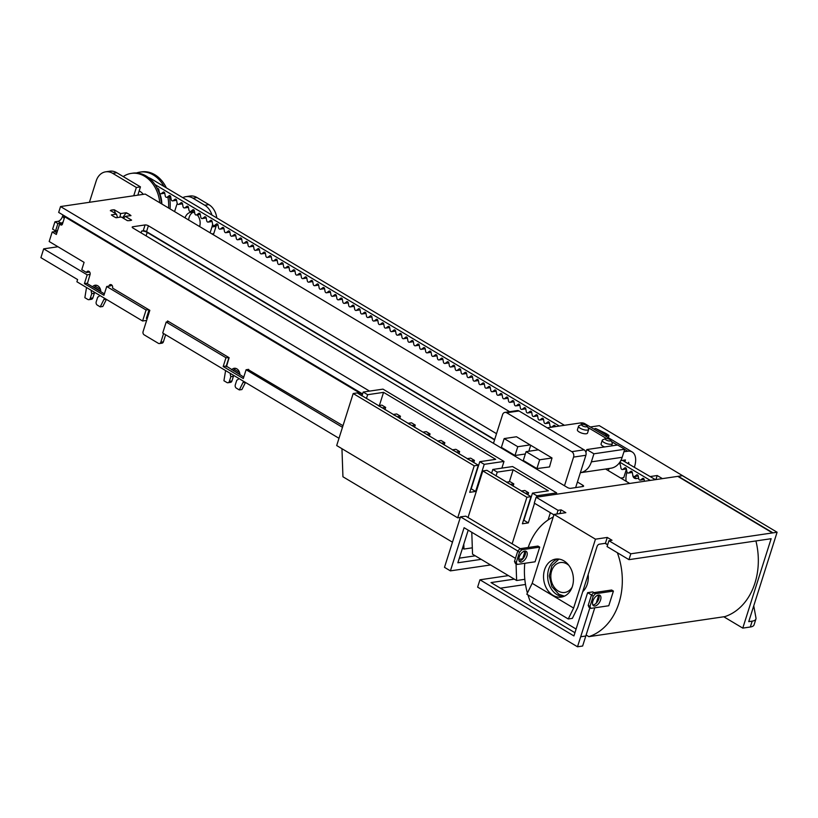 <?xml version="1.0" encoding="UTF-8"?>
<svg xmlns="http://www.w3.org/2000/svg" width="818" height="818" viewBox="0 0 818 818"><rect width="100%" height="100%" fill="white"/><g stroke="black" fill="none" stroke-linecap="round" stroke-linejoin="round"><path stroke-width="1.23" d="M777.1 532.232L772.99 532.866L678.296 476.301L682.406 475.677L777.1 532.232L748.736 621.639L752.182 621.138A16.34 5.532 17.6 0 0 755.924 619.011A16.34 5.532 17.6 0 0 755.975 617.999L753.746 605.841M755.924 619.011L754.063 624.87A16.34 5.532 -162.4 0 1 750.321 626.997L742.775 628.112L723.787 616.772M177.291 203.6A16.34 12.628 -98.4 0 0 176.443 205.747L174.582 211.606M211.831 214.705A16.34 12.628 -98.4 0 0 204.766 205.236L192.925 198.161A16.34 12.628 -98.4 0 0 185.901 196.657A16.34 12.628 -98.4 0 0 183.058 197.527M210.093 232.813L211.954 226.964A16.34 12.628 -98.4 0 0 212.598 224.173M185.062 217.864A10.051 7.761 81.6 0 1 190.87 212.281A10.051 7.761 81.6 0 1 194.735 212.956M197.21 214.889A10.051 7.761 81.6 0 1 199.612 226.555M216.361 225.287A16.34 12.628 81.6 0 1 216.054 226.351L213.733 233.682A16.34 12.628 -98.4 0 0 213.416 234.797M185.901 196.657L190.001 196.044A16.34 12.628 81.6 0 1 197.036 197.557L208.866 204.633A16.34 12.628 81.6 0 1 216.739 217.639M192.976 212.343A10.051 7.761 -98.4 0 0 188.651 220.011M89.418 202.291L96.197 180.921A16.34 12.628 -98.4 0 1 105.655 171.831L109.755 171.218A16.34 12.628 81.6 0 1 116.79 172.731L140.461 186.872L136.361 187.475L133.733 195.768M137.833 195.154L140.461 186.872M629.727 483.448L605.565 469.011M509.614 411.699L145.226 194.071L60.532 206.555L58.671 212.414L65.777 216.658L64.745 216.811L62.424 224.132A1.636 1.258 81.6 0 1 60.777 224.899L59.591 224.183L56.34 234.449L52.199 231.975L54.765 231.596L56.851 232.844M64.305 218.222L63.63 217.823L64.285 215.768M59.591 224.183L62.465 223.999M89.295 271.617A2.454 1.892 -98.4 0 0 89.07 272.128L86.503 272.506A2.454 1.892 81.6 0 1 87.915 271.147A2.454 1.892 81.6 0 1 89.745 272.159A2.454 1.892 81.6 0 1 90.052 274.633L87.352 283.672M111.79 285.042A2.454 1.892 -98.4 0 0 111.555 285.564L110.502 285.717A3.272 1.104 -162.4 0 1 109.796 286.044L106.718 286.494L146.074 310.002L148.641 309.623L149.827 310.329L143.089 331.587A2.454 1.892 -98.4 0 0 144.162 334.848L158.365 343.325A2.454 1.892 -98.4 0 0 159.418 343.55A2.454 1.892 -98.4 0 0 160.839 342.19L163.58 333.539M146.637 320.4L142.588 320.993L76.892 281.76L77.598 279.562L40.9 257.65L43.691 248.856L87.189 274.838L90.113 274.398M338.989 438.295L162.71 333.018L166.197 322.026L225.972 357.722L229.132 357.701L226.433 366.74M94.459 287.476L100.788 291.249M233.539 370.544L239.868 374.317M57.966 246.75L43.691 248.856M108.917 286.177L108.988 285.942A2.454 1.892 81.6 0 1 110.41 284.582A2.454 1.892 81.6 0 1 112.23 285.594A2.454 1.892 81.6 0 1 112.536 288.069L148.641 309.623M52.199 231.975L49.172 241.504L84.09 262.353L81.769 269.684L86.503 272.506M556.22 494.276L556.659 492.876L536.905 495.79L536.465 497.191M534.532 503.254L528.305 522.906L522.395 523.776L531.005 496.659L526.894 497.272L512.129 543.817M550.371 512.722L548.06 519.992M516.056 563.806L516.628 580.514L524.808 579.308M536.905 495.79L532.467 493.142L523.868 520.258L528.305 522.906M532.467 493.142L548.377 490.8L513.162 469.767L497.252 472.109L492.814 469.46L491.587 473.315M526.894 497.272L482.804 470.933L486.914 470.33L531.005 496.659M496.025 475.964L497.252 472.109M513.162 469.767L509.358 481.761M482.804 470.933L468.029 517.508M516.628 580.514L472.538 554.185L471.781 532.283M556.659 492.876L512.569 466.546L492.814 469.46M463.786 544.103L463.959 549.052L472.323 547.825M361.689 395.728L357.302 392.916L353.192 393.53L474.225 465.81L457.712 517.845L460.309 517.457M474.225 465.81L478.325 465.207L469.726 492.324L475.626 491.454L484.236 464.338L503.99 461.424L501.863 468.121M463.959 549.052L462.497 548.183M452.466 542.191L342.936 476.771L341.955 448.704M353.192 393.53L336.689 445.554L457.712 517.845M503.99 461.424L382.967 389.133L363.202 392.047L361.975 395.902M361.74 395.575L478.325 465.207M366.423 398.56L367.64 394.705L363.202 392.047M484.236 464.338L479.788 461.679L495.708 459.338L383.55 392.354L367.64 394.705M383.55 392.354L379.378 405.503M479.788 461.679L471.188 488.796L475.626 491.454M408.192 423.295L411.474 422.804L415.258 425.074L411.975 425.554L408.131 423.468M414.552 427.303L415.258 425.074M393.397 414.46L396.679 413.969L400.462 416.229L397.18 416.72L393.335 414.634M399.757 418.468L400.462 416.229M467.375 458.642L470.657 458.152L474.44 460.422L471.158 460.902L467.313 458.816M473.765 462.569L474.44 460.422M452.579 449.798L455.861 449.317L459.644 451.577L456.362 452.068L452.518 449.982M458.939 453.816L459.644 451.577M437.783 440.963L441.066 440.483L444.849 442.743L441.567 443.223L437.722 441.147M444.143 444.982L444.849 442.743M426.27 431.648L422.988 432.129L426.771 434.389L430.053 433.908L426.27 431.648M429.348 436.137L430.053 433.908M378.601 405.616L381.883 405.135L385.667 407.395L382.384 407.885L378.54 405.8M384.961 409.634L385.667 407.395M247.926 369.47L342.987 425.697M238.846 378.489A6.125 4.734 81.6 0 1 236.77 380.206L235.277 384.91A2.454 1.892 -98.4 0 0 236.361 388.161L239.316 389.93L243.6 381.321M231.637 369.848A6.125 4.734 81.6 0 1 234.214 368.284A6.125 4.734 81.6 0 1 236.852 368.846A6.125 4.734 81.6 0 1 239.878 374.767M225.604 370.574L223.927 380.748L226.893 382.507A2.454 1.892 -98.4 0 0 227.946 382.742A2.454 1.892 -98.4 0 0 229.367 381.372L230.85 376.679A6.125 4.734 81.6 0 1 230.359 373.417M167.291 321.863L167.578 320.932L228.539 357.343M99.765 295.421A6.125 4.734 81.6 0 1 97.69 297.149L96.207 301.842A2.454 1.892 -98.4 0 0 97.281 305.104L100.236 306.873L104.52 298.263M86.524 287.517L84.857 297.68L87.812 299.449A2.454 1.892 -98.4 0 0 88.865 299.674A2.454 1.892 -98.4 0 0 90.287 298.304L91.78 293.611A6.125 4.734 81.6 0 1 91.279 290.349M92.557 286.781A6.125 4.734 81.6 0 1 95.144 285.216A6.125 4.734 81.6 0 1 100.798 291.709M362.405 394.583L64.745 216.811M248.662 369.358L246.095 369.736L342.476 427.303M246.095 369.736L243.304 378.529L223.181 366.515L226.259 366.065A3.272 1.104 17.6 0 1 226.586 366.035M142.588 320.993L146.074 310.002M106.718 286.494L103.927 295.288L84.397 283.631L86.708 283.284L104.387 293.846M87.189 274.838L84.397 283.631M96.452 285.257A6.125 4.734 -98.4 0 0 95.225 286.269L100.44 289.388M147.291 318.335A3.272 1.104 17.6 0 0 146.361 318.345L149.05 309.869M165.645 334.766L163.406 341.812A2.454 1.892 81.6 0 1 161.984 343.171L159.418 343.55M168.764 321.648L166.197 322.026M225.972 357.722L223.181 366.515M235.533 368.325A6.125 4.734 -98.4 0 0 234.306 369.337L239.521 372.456M226.545 366.239L243.764 377.088M243.058 382.579L245.175 382.272M245.492 382.456L241.883 389.552L239.316 389.93M234.306 369.337A6.125 4.734 -98.4 0 0 233.386 370.891M233.058 375.033A6.125 4.734 -98.4 0 0 233.416 376.3L231.934 380.994A2.454 1.892 81.6 0 1 230.512 382.364L227.946 382.742M230.85 376.679L233.416 376.3M103.978 299.511L106.095 299.204M106.412 299.388L102.802 306.494L100.236 306.873M95.225 286.269A6.125 4.734 -98.4 0 0 94.315 287.824M93.978 291.965A6.125 4.734 -98.4 0 0 94.336 293.233L92.853 297.926A2.454 1.892 81.6 0 1 91.432 299.296L88.865 299.674M91.78 293.611L94.336 293.233M362.599 393.939L65.777 216.658M369.552 391.116L60.532 206.555M577.416 482.006L582.794 485.217A2.454 0.828 -162.4 0 1 583.592 486.189A2.454 0.828 -162.4 0 1 583.029 486.505L570.708 488.326A2.454 0.828 -162.4 0 1 567.395 487.487L132.997 228.048A2.454 0.828 -162.4 0 1 132.199 227.077A2.454 0.828 -162.4 0 1 132.761 226.76L145.072 224.94A2.454 0.828 -162.4 0 1 148.385 225.778L496.526 433.693M678.286 476.321A7.352 3.947 -59.2 0 0 677.785 476.362L536.127 497.242L534.266 503.101L553.909 514.829M556.854 514.011L558.029 510.32L536.127 497.242M607.068 546.577L608.929 540.718L630.821 553.796L628.96 559.655L607.068 546.577M559.931 513.561L561.107 509.859L558.029 510.32M605.412 543.295L599.246 544.205A2.454 1.319 -59.2 0 0 597.017 546.629L577.723 607.457L572.355 618.367L568.254 618.97L526.823 594.226L532.181 583.316L554.042 514.43L595.463 539.174L607.273 537.436L605.412 543.295L607.672 544.645M742.775 628.112L771.139 538.704L628.96 559.655M561.107 509.859L565.841 512.692L554.042 514.43M607.273 537.436L612.007 540.258L608.929 540.718M772.979 532.886A7.352 3.947 120.8 0 0 772.478 532.917L630.821 553.796M136.361 187.475L112.69 173.334A16.34 12.628 -98.4 0 0 105.655 171.831M755.914 540.943A62.925 48.61 81.6 0 1 724.871 616.619L588.858 636.66A62.925 48.61 -98.4 0 0 617.355 552.723M553.213 517.037A62.925 48.61 -98.4 0 0 528.183 547.508M524.798 563.305A62.925 48.61 -98.4 0 0 527.405 593.04M527.947 594.901A62.925 48.61 -98.4 0 0 530.422 601.803L576.097 629.042M607.621 544.829L605.115 543.336M586.128 635.024L588.858 636.66M608.776 605.749L613.418 591.087L611.649 590.023L593.684 592.672L591.445 595.095L588.193 605.361L589.042 607.334L590.811 608.387L608.776 605.749M535.074 561.792L539.716 547.13L537.947 546.066L519.982 548.714L521.761 549.778L519.522 552.201L516.27 562.467L517.119 564.44L535.074 561.792M588.152 574.573A19.203 14.836 81.6 0 1 582.723 591.659M613.418 591.087L595.453 593.735L593.224 596.158L589.972 606.424L590.811 608.387M598.469 595.034A6.125 3.292 -59.2 0 1 599.87 595.269A6.125 3.292 -59.2 0 1 600.136 601.107A6.125 3.292 -59.2 0 1 594.983 606.026A6.125 3.292 -59.2 0 1 593.592 605.801A6.125 3.292 -59.2 0 1 593.316 599.962A6.125 3.292 -59.2 0 1 598.469 595.034M589.972 606.424L588.193 605.361M592.856 605.003A6.125 3.292 120.8 0 0 593.214 604.972A6.125 3.292 120.8 0 0 596.22 603.193A6.125 3.292 120.8 0 0 598.817 595.003M585.821 636.005L580.688 636.762L577.498 646.782L582.631 646.026L594.758 607.815M596.22 603.193L598.684 595.432L596.803 595.708M508.418 575.606L479.951 579.798L573.919 635.923L587.631 592.661L592.764 591.905L593.98 592.631M598.132 595.105L598.684 595.432M574.942 632.713L491.004 582.58L514.338 579.144M525.504 584.481L500.391 588.183M479.951 579.798L477.63 587.13L577.498 646.782M587.631 592.661L591.547 594.993M580.688 636.762L589.86 607.825M595.453 593.735L593.684 592.672M593.224 596.158L591.445 595.095M519.982 548.714L517.743 551.148L514.491 561.404L515.34 563.377L517.119 564.44M519.164 561.046A6.125 3.292 120.8 0 0 519.512 561.015A6.125 3.292 120.8 0 0 524.226 556.956A6.125 3.292 120.8 0 0 525.125 551.056M539.716 547.13L521.761 549.778M524.767 551.076A6.125 3.292 -59.2 0 1 526.168 551.312A6.125 3.292 -59.2 0 1 526.444 557.15A6.125 3.292 -59.2 0 1 521.291 562.078A6.125 3.292 -59.2 0 1 519.89 561.843A6.125 3.292 -59.2 0 1 519.614 556.005A6.125 3.292 -59.2 0 1 524.767 551.076M514.491 561.404L516.27 562.467M517.743 551.148L519.522 552.201M595.463 539.174L573.612 608.06L568.254 618.97M573.612 608.06L532.181 583.316M553.019 595.32A19.203 14.836 81.6 0 1 543.602 574.901A19.203 14.836 81.6 0 1 555.678 559.103A19.203 14.836 81.6 0 1 563.939 560.882A19.203 14.836 81.6 0 1 573.357 581.301A19.203 14.836 81.6 0 1 561.281 597.099A19.203 14.836 81.6 0 1 553.019 595.32M557.753 558.991A19.203 14.836 -98.4 0 0 547.641 575.627A19.203 14.836 -98.4 0 0 557.119 594.717A19.203 14.836 -98.4 0 0 563.305 596.608M494.563 439.879L147.199 232.414A4.09 1.38 -162.4 0 0 141.678 231.034L143.211 230.799A2.454 0.828 17.6 0 1 146.534 231.637L494.665 439.563M130.808 215.758L128.855 214.112A12.26 4.151 -162.4 0 1 130.952 215.563L125.369 216.381L123.395 218.263M117.465 217.547L116.534 214.163L111.371 214.919A12.26 4.151 -162.4 0 0 113.467 216.381A12.26 4.151 -162.4 0 0 116.105 217.752L121.268 216.995L127.383 220.645A12.26 4.151 -162.4 0 0 130.042 220.543A12.26 4.151 -162.4 0 0 131.626 220.124L125.369 216.381M115.553 213.58L114.254 210.022L112.281 209.94A12.26 4.151 -162.4 0 0 110.41 210.512L116.534 214.163M114.254 210.022L114.387 209.827A12.26 4.151 -162.4 0 0 112.281 209.94L110.379 210.778M119.909 217.189L120.635 213.559L114.387 209.827M122.567 217.762L126.217 212.741L120.635 213.559M126.217 212.741A12.26 4.151 -162.4 0 1 128.855 214.112L126.238 213.028M521.526 490.984L524.808 490.493L528.602 492.763L525.309 493.244L521.465 491.158M527.937 494.839L528.602 492.763M506.731 482.15L510.013 481.659L513.806 483.919L510.514 484.409L506.669 482.323M513.091 486.158L513.806 483.919M63.129 221.934A4.908 2.628 -59.2 0 1 60.972 223.099L57.894 223.559L55.573 230.881L52.608 229.122L54.939 221.79L58.017 221.33A4.908 2.628 120.8 0 0 62.485 216.484L62.966 214.981M55.583 232.087L55.982 230.819M55.573 230.881L57.557 230.594M54.939 221.79L57.894 223.559M490.575 564.952L450.401 570.872L464.103 527.702L515.473 558.336M468.213 530.156L457.865 562.784L481.189 559.348M460.503 516.843L465.779 516.168L460.503 516.843L444.491 567.334L450.401 570.872M459.327 558.162L475.278 555.811M465.779 516.168L520.279 548.673M524.43 551.148L524.982 551.475L522.661 558.806L518.806 559.369M460.646 516.925L517.845 551.035M523.111 551.751L524.982 551.475M650.31 480.411L620.249 462.456L620.024 464.501A0.818 0.634 81.6 0 1 620.412 465.105L620.974 468.162A1.636 1.258 -98.4 0 0 622.917 469.317L624.932 467.804A0.818 0.634 81.6 0 1 625.514 467.784L625.944 468.029A0.818 0.634 81.6 0 1 626.332 468.632L626.895 471.7A1.636 1.258 -98.4 0 0 628.837 472.855L630.852 471.342A0.818 0.634 81.6 0 1 631.435 471.311L631.864 471.567A0.818 0.634 81.6 0 1 632.242 472.17L632.815 475.227A1.636 1.258 -98.4 0 0 634.758 476.393L636.772 474.869A0.818 0.634 81.6 0 1 637.355 474.849L637.774 475.105A0.818 0.634 81.6 0 1 638.163 475.708L638.735 478.765A1.636 1.258 -98.4 0 0 640.668 479.921L642.692 478.407A0.818 0.634 81.6 0 1 643.275 478.387L643.694 478.642A0.818 0.634 81.6 0 1 644.083 479.236L644.461 481.27M559.297 426.045L155.021 184.602M157.363 188.58L157.393 188.559A0.818 0.634 81.6 0 1 157.976 188.539L158.395 188.794A0.818 0.634 81.6 0 1 158.784 189.398L159.357 192.455A1.636 1.258 -98.4 0 0 161.289 193.61L163.314 192.097A0.818 0.634 81.6 0 1 163.897 192.077L164.316 192.332A0.818 0.634 81.6 0 1 164.704 192.925L165.267 195.993A1.636 1.258 -98.4 0 0 167.209 197.148L169.234 195.635A0.818 0.634 81.6 0 1 169.817 195.614L170.236 195.86A0.818 0.634 81.6 0 1 170.625 196.463L171.187 199.52A1.636 1.258 -98.4 0 0 173.13 200.686L175.144 199.163A0.818 0.634 81.6 0 1 175.727 199.142L176.156 199.398A0.818 0.634 81.6 0 1 176.545 200.001L177.107 203.058A1.636 1.258 -98.4 0 0 179.05 204.214L181.064 202.7A0.818 0.634 81.6 0 1 181.647 202.68L182.077 202.936A0.818 0.634 81.6 0 1 182.455 203.529L183.028 206.596A1.636 1.258 -98.4 0 0 184.96 207.752L186.985 206.238A0.818 0.634 81.6 0 1 187.567 206.218L187.987 206.463A0.818 0.634 81.6 0 1 188.375 207.066L188.948 210.124A1.636 1.258 -98.4 0 0 190.88 211.289L192.905 209.776A0.818 0.634 81.6 0 1 193.488 209.745L193.907 210.001A0.818 0.634 81.6 0 1 194.295 210.604L194.858 213.662A1.636 1.258 -98.4 0 0 196.801 214.817L198.825 213.304A0.818 0.634 81.6 0 1 199.408 213.283L199.827 213.539A0.818 0.634 81.6 0 1 200.216 214.142L200.778 217.199A1.636 1.258 -98.4 0 0 202.721 218.355L204.735 216.842A0.818 0.634 81.6 0 1 205.318 216.821L205.747 217.067A0.818 0.634 81.6 0 1 206.136 217.67L206.698 220.727A1.636 1.258 -98.4 0 0 208.641 221.893L210.655 220.379A0.818 0.634 81.6 0 1 211.238 220.349L211.668 220.604A0.818 0.634 81.6 0 1 212.046 221.208L212.619 224.265A1.636 1.258 -98.4 0 0 214.561 225.42L216.576 223.907A0.818 0.634 81.6 0 1 217.159 223.887L217.578 224.142A0.818 0.634 81.6 0 1 217.966 224.745L218.539 227.803A1.636 1.258 -98.4 0 0 220.471 228.958L222.496 227.445A0.818 0.634 81.6 0 1 223.079 227.424L223.498 227.67A0.818 0.634 81.6 0 1 223.887 228.273L224.449 231.341A1.636 1.258 -98.4 0 0 226.392 232.496L228.416 230.983A0.818 0.634 81.6 0 1 228.999 230.952L229.418 231.208A0.818 0.634 81.6 0 1 229.807 231.811L230.369 234.868A1.636 1.258 -98.4 0 0 232.312 236.034L234.326 234.51A0.818 0.634 81.6 0 1 234.909 234.49L235.339 234.746A0.818 0.634 81.6 0 1 235.727 235.349L236.29 238.406A1.636 1.258 -98.4 0 0 238.232 239.562L240.247 238.048A0.818 0.634 81.6 0 1 240.829 238.028L241.259 238.283A0.818 0.634 81.6 0 1 241.637 238.876L242.21 241.944A1.636 1.258 -98.4 0 0 244.153 243.099L246.167 241.586A0.818 0.634 81.6 0 1 246.75 241.566L247.169 241.811A0.818 0.634 81.6 0 1 247.557 242.414L248.13 245.472A1.636 1.258 -98.4 0 0 250.063 246.637L252.087 245.114A0.818 0.634 81.6 0 1 252.67 245.093L253.089 245.349A0.818 0.634 81.6 0 1 253.478 245.952L254.04 249.009A1.636 1.258 -98.4 0 0 255.983 250.165L258.007 248.652A0.818 0.634 81.6 0 1 258.59 248.631L259.009 248.887A0.818 0.634 81.6 0 1 259.398 249.48L259.96 252.547A1.636 1.258 -98.4 0 0 261.903 253.703L263.917 252.189A0.818 0.634 81.6 0 1 264.5 252.169L264.93 252.414A0.818 0.634 81.6 0 1 265.318 253.018L265.881 256.075A1.636 1.258 -98.4 0 0 267.823 257.241L269.838 255.727A0.818 0.634 81.6 0 1 270.421 255.697L270.85 255.952A0.818 0.634 81.6 0 1 271.228 256.555L271.801 259.613A1.636 1.258 -98.4 0 0 273.744 260.768L275.758 259.255A0.818 0.634 81.6 0 1 276.341 259.234L276.76 259.49A0.818 0.634 81.6 0 1 277.149 260.093L277.721 263.151A1.636 1.258 -98.4 0 0 279.654 264.306L281.678 262.793A0.818 0.634 81.6 0 1 282.261 262.772L282.68 263.018A0.818 0.634 81.6 0 1 283.069 263.621L283.641 266.678A1.636 1.258 -98.4 0 0 285.574 267.844L287.599 266.331A0.818 0.634 81.6 0 1 288.181 266.3L288.601 266.556A0.818 0.634 81.6 0 1 288.989 267.159L289.552 270.216A1.636 1.258 -98.4 0 0 291.494 271.371L293.509 269.858A0.818 0.634 81.6 0 1 294.091 269.838L294.521 270.093A0.818 0.634 81.6 0 1 294.909 270.697L295.472 273.754A1.636 1.258 -98.4 0 0 297.415 274.909L299.429 273.396A0.818 0.634 81.6 0 1 300.012 273.376L300.441 273.621A0.818 0.634 81.6 0 1 300.82 274.224L301.392 277.292A1.636 1.258 -98.4 0 0 303.335 278.447L305.349 276.934A0.818 0.634 81.6 0 1 305.932 276.903L306.351 277.159A0.818 0.634 81.6 0 1 306.74 277.762L307.312 280.819A1.636 1.258 -98.4 0 0 309.245 281.985L311.269 280.462A0.818 0.634 81.6 0 1 311.852 280.441L312.271 280.697A0.818 0.634 81.6 0 1 312.66 281.3L313.233 284.357A1.636 1.258 -98.4 0 0 315.165 285.513L317.19 283.999A0.818 0.634 81.6 0 1 317.773 283.979L318.192 284.235A0.818 0.634 81.6 0 1 318.58 284.828L319.143 287.895A1.636 1.258 -98.4 0 0 321.085 289.051L323.1 287.537A0.818 0.634 81.6 0 1 323.693 287.517L324.112 287.762A0.818 0.634 81.6 0 1 324.501 288.365L325.063 291.423A1.636 1.258 -98.4 0 0 327.006 292.588L329.02 291.065A0.818 0.634 81.6 0 1 329.603 291.044L330.032 291.3A0.818 0.634 81.6 0 1 330.411 291.903L330.983 294.961A1.636 1.258 -98.4 0 0 332.926 296.116L334.94 294.603A0.818 0.634 81.6 0 1 335.523 294.582L335.942 294.838A0.818 0.634 81.6 0 1 336.331 295.431L336.904 298.498A1.636 1.258 -98.4 0 0 338.836 299.654L340.861 298.141A0.818 0.634 81.6 0 1 341.443 298.12L341.863 298.365A0.818 0.634 81.6 0 1 342.251 298.969L342.824 302.026A1.636 1.258 -98.4 0 0 344.756 303.192L346.781 301.678A0.818 0.634 81.6 0 1 347.364 301.648L347.783 301.903A0.818 0.634 81.6 0 1 348.171 302.507L348.734 305.564A1.636 1.258 -98.4 0 0 350.677 306.719L352.691 305.206A0.818 0.634 81.6 0 1 353.284 305.186L353.703 305.441A0.818 0.634 81.6 0 1 354.092 306.044L354.654 309.102A1.636 1.258 -98.4 0 0 356.597 310.257L358.611 308.744A0.818 0.634 81.6 0 1 359.194 308.723L359.623 308.969A0.818 0.634 81.6 0 1 360.002 309.572L360.574 312.629A1.636 1.258 -98.4 0 0 362.517 313.795L364.531 312.282A0.818 0.634 81.6 0 1 365.114 312.251L365.544 312.507A0.818 0.634 81.6 0 1 365.922 313.11L366.495 316.167A1.636 1.258 -98.4 0 0 368.427 317.323L370.452 315.809A0.818 0.634 81.6 0 1 371.035 315.789L371.454 316.045A0.818 0.634 81.6 0 1 371.842 316.648L372.415 319.705A1.636 1.258 -98.4 0 0 374.347 320.861L376.372 319.347A0.818 0.634 81.6 0 1 376.955 319.327L377.374 319.572A0.818 0.634 81.6 0 1 377.763 320.175L378.325 323.243A1.636 1.258 -98.4 0 0 380.268 324.398L382.282 322.885A0.818 0.634 81.6 0 1 382.875 322.854L383.294 323.11A0.818 0.634 81.6 0 1 383.683 323.713L384.245 326.771A1.636 1.258 -98.4 0 0 386.188 327.926L388.202 326.413A0.818 0.634 81.6 0 1 388.785 326.392L389.215 326.648A0.818 0.634 81.6 0 1 389.593 327.251L390.166 330.308A1.636 1.258 -98.4 0 0 392.108 331.464L394.123 329.951A0.818 0.634 81.6 0 1 394.705 329.93L395.135 330.186A0.818 0.634 81.6 0 1 395.513 330.779L396.086 333.846A1.636 1.258 -98.4 0 0 398.018 335.002L400.043 333.488A0.818 0.634 81.6 0 1 400.626 333.458L401.045 333.713A0.818 0.634 81.6 0 1 401.433 334.317L402.006 337.374A1.636 1.258 -98.4 0 0 403.939 338.54L405.963 337.016A0.818 0.634 81.6 0 1 406.546 336.996L406.965 337.251A0.818 0.634 81.6 0 1 407.354 337.854L407.916 340.912A1.636 1.258 -98.4 0 0 409.859 342.067L411.873 340.554A0.818 0.634 81.6 0 1 412.466 340.533L412.885 340.789A0.818 0.634 81.6 0 1 413.274 341.382L413.836 344.45A1.636 1.258 -98.4 0 0 415.779 345.605L417.793 344.092A0.818 0.634 81.6 0 1 418.376 344.071L418.806 344.317A0.818 0.634 81.6 0 1 419.184 344.92L419.757 347.977A1.636 1.258 -98.4 0 0 421.699 349.143L423.714 347.63A0.818 0.634 81.6 0 1 424.297 347.599L424.726 347.854A0.818 0.634 81.6 0 1 425.104 348.458L425.677 351.515A1.636 1.258 -98.4 0 0 427.609 352.67L429.634 351.157A0.818 0.634 81.6 0 1 430.217 351.137L430.636 351.392A0.818 0.634 81.6 0 1 431.025 351.996L431.597 355.053A1.636 1.258 -98.4 0 0 433.53 356.208L435.554 354.695A0.818 0.634 81.6 0 1 436.137 354.675L436.556 354.92A0.818 0.634 81.6 0 1 436.945 355.523L437.507 358.581A1.636 1.258 -98.4 0 0 439.45 359.746L441.464 358.233A0.818 0.634 81.6 0 1 442.057 358.202L442.477 358.458A0.818 0.634 81.6 0 1 442.865 359.061L443.428 362.118A1.636 1.258 -98.4 0 0 445.37 363.274L447.385 361.76A0.818 0.634 81.6 0 1 447.967 361.74L448.397 361.996A0.818 0.634 81.6 0 1 448.775 362.599L449.348 365.656A1.636 1.258 -98.4 0 0 451.291 366.812L453.305 365.298A0.818 0.634 81.6 0 1 453.888 365.278L454.317 365.523A0.818 0.634 81.6 0 1 454.696 366.127L455.268 369.194A1.636 1.258 -98.4 0 0 457.201 370.349L459.225 368.836A0.818 0.634 81.6 0 1 459.808 368.806L460.227 369.061A0.818 0.634 81.6 0 1 460.616 369.664L461.188 372.722A1.636 1.258 -98.4 0 0 463.121 373.877L465.145 372.364A0.818 0.634 81.6 0 1 465.728 372.343L466.148 372.599A0.818 0.634 81.6 0 1 466.536 373.202L467.098 376.26A1.636 1.258 -98.4 0 0 469.041 377.415L471.056 375.902A0.818 0.634 81.6 0 1 471.649 375.881L472.068 376.137A0.818 0.634 81.6 0 1 472.456 376.73L473.019 379.797A1.636 1.258 -98.4 0 0 474.961 380.953L476.976 379.44A0.818 0.634 81.6 0 1 477.559 379.409L477.988 379.664A0.818 0.634 81.6 0 1 478.366 380.268L478.939 383.325A1.636 1.258 -98.4 0 0 480.882 384.491L482.896 382.967A0.818 0.634 81.6 0 1 483.479 382.947L483.908 383.202A0.818 0.634 81.6 0 1 484.287 383.806L484.859 386.863A1.636 1.258 -98.4 0 0 486.792 388.018L488.816 386.505A0.818 0.634 81.6 0 1 489.399 386.485L489.818 386.74A0.818 0.634 81.6 0 1 490.207 387.333L490.78 390.401A1.636 1.258 -98.4 0 0 492.712 391.556L494.737 390.043A0.818 0.634 81.6 0 1 495.319 390.022L495.739 390.268A0.818 0.634 81.6 0 1 496.127 390.871L496.69 393.928A1.636 1.258 -98.4 0 0 498.632 395.094L500.657 393.57A0.818 0.634 81.6 0 1 501.24 393.55L501.659 393.806A0.818 0.634 81.6 0 1 502.047 394.409L502.61 397.466A1.636 1.258 -98.4 0 0 504.553 398.622L506.567 397.108A0.818 0.634 81.6 0 1 507.15 397.088L507.579 397.344A0.818 0.634 81.6 0 1 507.968 397.947L508.53 401.004A1.636 1.258 -98.4 0 0 510.473 402.159L512.487 400.646A0.818 0.634 81.6 0 1 513.07 400.626L513.5 400.871A0.818 0.634 81.6 0 1 513.878 401.474L514.45 404.532A1.636 1.258 -98.4 0 0 516.383 405.697L518.408 404.184A0.818 0.634 81.6 0 1 518.99 404.153L519.41 404.409A0.818 0.634 81.6 0 1 519.798 405.012L520.371 408.07A1.636 1.258 -98.4 0 0 522.303 409.225L524.328 407.712A0.818 0.634 81.6 0 1 524.911 407.691L525.33 407.947A0.818 0.634 81.6 0 1 525.718 408.55L526.281 411.607A1.636 1.258 -98.4 0 0 528.224 412.763L530.248 411.249A0.818 0.634 81.6 0 1 530.831 411.229L531.25 411.474A0.818 0.634 81.6 0 1 531.639 412.078L532.201 415.145A1.636 1.258 -98.4 0 0 534.144 416.301L536.158 414.787A0.818 0.634 81.6 0 1 536.741 414.757L537.17 415.012A0.818 0.634 81.6 0 1 537.559 415.616L538.121 418.673A1.636 1.258 -98.4 0 0 540.064 419.828L542.078 418.315A0.818 0.634 81.6 0 1 542.661 418.295L543.091 418.55A0.818 0.634 81.6 0 1 543.469 419.153L544.042 422.211A1.636 1.258 -98.4 0 0 545.984 423.366L547.999 421.853A0.818 0.634 81.6 0 1 548.581 421.832L549.001 422.078A0.818 0.634 81.6 0 1 549.389 422.681L549.962 425.749A1.636 1.258 -98.4 0 0 551.894 426.904L553.919 425.391A0.818 0.634 81.6 0 1 554.502 425.36L554.921 425.616A0.818 0.634 81.6 0 1 555.31 426.219L555.381 426.628M158.252 190.482A23.293 17.996 81.6 0 1 161.852 204.009M168.569 208.017A31.053 23.988 -98.4 0 0 167.864 197.179M547.242 427.824L580.381 422.947A19.612 10.532 -59.2 0 1 584.85 423.693L632.202 451.976A19.612 10.532 120.8 0 0 627.723 451.219L623.93 451.781M564.43 425.299L151.616 179.07A26.554 20.522 81.6 0 0 148.344 177.506M163.723 185.972A31.053 23.988 -98.4 0 0 139.98 172.107A31.053 23.988 -98.4 0 0 136.442 172.987M655.443 479.655L624.87 461.771L625.443 459.961M632.713 474.665A9.806 5.266 -59.2 0 0 634.431 478.172A9.806 5.266 -59.2 0 0 636.67 478.54L638.633 478.254M650.238 476.546L657.202 475.524L655.913 479.583M626.997 472.047A19.612 10.532 120.8 0 0 626.169 481.311M628.255 463.417L628.613 462.313A9.806 5.266 -59.2 0 1 628.889 463.786M626.424 469.184L623.745 477.651L620.77 478.09M608.347 470.667L609.032 468.499M634.431 467.098L634.461 466.996A19.612 10.532 120.8 0 0 632.202 451.976M620.79 460.626L624.932 460.013A9.806 5.266 -59.2 0 1 625.433 459.972M624.87 461.771L622.518 460.37M139.98 172.107L141.524 171.882A31.053 23.988 81.6 0 1 166.146 187.424M169.408 196.954A31.053 23.988 81.6 0 1 170.011 208.876M159.776 202.762A31.053 23.988 -98.4 0 0 131.258 173.396L132.792 173.16A31.053 23.988 81.6 0 1 161.412 203.743M131.258 173.396A31.053 23.988 -98.4 0 0 123.221 176.576M139.183 190.921A14.305 11.053 81.6 0 1 143.293 194.357M708.276 491.127L599.308 425.657L590.351 426.976M657.202 475.524L662.406 478.632M604.717 435.554A8.17 2.771 17.6 0 0 607.498 435.575L608.97 435.769L608.674 436.71A8.17 2.771 -162.4 0 1 607.917 437.466M536.894 468.581L523.285 460.452L526.076 451.659L538.387 449.839L552.007 457.978L539.686 459.788L536.894 468.581L549.512 466.945L552.007 457.978M564.481 485.749L573.582 457.088A4.09 3.16 -98.4 0 0 571.782 451.659L506.679 412.773A4.09 3.16 -98.4 0 0 504.921 412.395L517.242 410.585A4.09 3.16 81.6 0 1 519.001 410.963L584.103 449.839A4.09 3.16 81.6 0 1 585.923 452.405L586.833 449.552L593.929 453.796L624.727 449.256L622.171 457.313A19.612 15.153 81.6 0 1 610.821 468.233L580.361 472.722L575.637 487.6M504.921 412.395A4.09 3.16 -98.4 0 0 502.559 414.675L493.469 443.336M538.387 449.839L530.105 444.9L517.784 446.71L514.992 455.503L525.34 453.98M514.992 455.503L501.383 447.374L504.174 438.581L516.495 436.761L530.105 444.9M585.923 452.405A4.09 3.16 81.6 0 1 585.892 455.268L580.361 472.722A19.612 15.153 -98.4 0 0 591.373 461.853L593.929 453.796M586.833 449.552L617.621 445.012L624.727 449.256M588.684 429.389L587.529 433.059A5.307 1.8 -162.4 0 1 586.312 433.744A5.307 1.8 -162.4 0 1 580.432 432.61A5.307 1.8 -162.4 0 1 577.396 429.849L578.561 426.178A5.307 1.8 17.6 0 0 581.588 428.939A5.307 1.8 17.6 0 0 587.467 430.084A5.307 1.8 17.6 0 0 588.684 429.389A5.307 1.8 17.6 0 0 588.541 428.663L586.966 426.066A2.863 0.971 17.6 0 0 584.942 424.777A2.863 0.971 17.6 0 0 582.252 424.348A2.863 0.971 17.6 0 0 581.884 424.45A2.863 0.971 17.6 0 0 582.784 425.994A2.863 0.971 17.6 0 0 586.394 426.822A2.863 0.971 17.6 0 0 586.966 426.066M604.563 446.935A5.307 1.8 -162.4 0 1 601.077 443.98L602.232 440.319A5.307 1.8 17.6 0 0 605.259 443.08A5.307 1.8 17.6 0 0 611.148 444.225A5.307 1.8 17.6 0 0 612.355 443.53A5.307 1.8 17.6 0 0 612.212 442.804L610.647 440.196A2.863 0.971 17.6 0 0 608.612 438.908A2.863 0.971 17.6 0 0 605.923 438.489A2.863 0.971 17.6 0 0 605.555 438.591A2.863 0.971 17.6 0 0 606.455 440.135A2.863 0.971 17.6 0 0 610.064 440.963A2.863 0.971 17.6 0 0 610.647 440.196M539.686 459.788L526.076 451.659M517.784 446.71L504.174 438.581M581.884 424.45L579.093 425.667A5.307 1.8 17.6 0 0 578.561 426.178M605.555 438.591L602.774 439.808A5.307 1.8 17.6 0 0 602.232 440.319M595.668 428.509L607.498 435.575C609.942 436.301 609.451 435.605 606.015 433.489L595.668 428.509A8.17 2.771 17.6 0 0 594.032 429.174M752.182 621.138L750.321 626.997M213.733 233.682L211.974 233.938M211.954 226.964L216.054 226.351M208.866 204.633L204.766 205.236M192.925 198.161L197.036 197.557M163.406 341.812L160.839 342.19M228.948 357.589L226.259 366.065M231.934 380.994L229.367 381.372M92.853 297.926L90.287 298.304M108.988 285.942L110.502 285.717M62.107 224.694L60.777 224.899M677.785 476.362L772.478 532.917M112.69 173.334L116.79 172.731M568.899 565.442A15.113 11.677 -98.4 0 0 566.874 563.939A15.113 11.677 -98.4 0 0 551.629 570.964A15.113 11.677 -98.4 0 0 558.285 591.056A15.113 11.677 -98.4 0 0 572.109 587.212M132.475 227.66L132.761 226.76M145.072 224.94L143.211 230.799M146.534 231.637L148.385 225.778M582.794 485.217L582.355 486.608M146.105 235.87L147.199 232.414M141.678 231.034L141.085 232.874M63.804 217.271L62.485 216.484M58.017 221.33L60.972 223.099M158.815 189.571L157.905 189.704M164.735 193.109L161.289 193.61M170.655 196.637L167.209 197.148M176.576 200.175L173.13 200.686M182.496 203.713L179.05 204.214M188.406 207.24L184.96 207.752M194.326 210.778L190.88 211.289M200.246 214.316L196.801 214.817M206.167 217.844L202.721 218.355M212.087 221.381L208.641 221.893M217.997 224.919L214.561 225.42M223.917 228.447L220.471 228.958M229.838 231.985L226.392 232.496M235.758 235.523L232.312 236.034M241.678 239.06L238.232 239.562M247.588 242.588L244.153 243.099M253.508 246.126L250.063 246.637M259.429 249.664L255.983 250.165M265.349 253.191L261.903 253.703M271.269 256.729L267.823 257.241M277.179 260.267L273.744 260.768M283.1 263.795L279.654 264.306M289.02 267.333L285.574 267.844M294.94 270.87L291.494 271.371M300.86 274.398L297.415 274.909M306.77 277.936L303.335 278.447M312.691 281.474L309.245 281.985M318.611 285.012L315.165 285.513M324.531 288.539L321.085 289.051M330.452 292.077L327.006 292.588M336.362 295.615L332.926 296.116M342.282 299.143L338.836 299.654M348.202 302.68L344.756 303.192M354.122 306.218L350.677 306.719M360.043 309.746L356.597 310.257M365.953 313.284L362.517 313.795M371.873 316.822L368.427 317.323M377.793 320.349L374.347 320.861M383.714 323.887L380.268 324.398M389.634 327.425L386.188 327.926M395.544 330.963L392.108 331.464M401.464 334.49L398.018 335.002M407.384 338.028L403.939 338.54M413.305 341.566L409.859 342.067M419.225 345.094L415.779 345.605M425.135 348.632L421.699 349.143M431.055 352.169L427.609 352.67M436.976 355.697L433.53 356.208M442.896 359.235L439.45 359.746M448.816 362.773L445.37 363.274M454.726 366.3L451.291 366.812M460.646 369.838L457.201 370.349M466.567 373.376L463.121 373.877M472.487 376.914L469.041 377.415M478.407 380.442L474.961 380.953M484.317 383.979L480.882 384.491M490.238 387.517L486.792 388.018M496.158 391.045L492.712 391.556M502.078 394.583L498.632 395.094M507.998 398.121L504.553 398.622M513.919 401.648L510.473 402.159M519.829 405.186L516.383 405.697M525.749 408.724L522.303 409.225M531.669 412.252L528.224 412.763M537.59 415.789L534.144 416.301M543.51 419.327L540.064 419.828M549.42 422.865L545.984 423.366M555.34 426.393L551.894 426.904M150.44 179.244L151.616 179.07M626.363 468.816L622.917 469.317M632.283 472.344L628.837 472.855M638.193 475.882L634.758 476.393M644.114 479.42L640.668 479.921M636.67 478.54L633.04 476.373M626.833 471.383L625.903 470.831M506.679 412.773L519.001 410.963M584.103 449.839L571.782 451.659M573.582 457.088L585.892 455.268M622.171 457.313L591.373 461.853M580.381 422.947L582.682 424.317M587.743 427.344L606.363 438.458M611.414 441.485L617.385 445.053M624.676 449.399L627.723 451.219M530.718 445.268L528.817 451.25M564.43 596.158L558.766 594.185L551.843 586.608L549.297 575.933L551.915 565.647L558.97 559.093M158.845 189.694L157.956 189.827M164.755 193.232L160.829 193.805M170.676 196.77L166.749 197.343M176.596 200.298L172.659 200.88M182.516 203.835L178.58 204.418M188.437 207.373L184.5 207.946M194.347 210.901L190.42 211.484M200.267 214.439L196.34 215.022M206.187 217.977L202.251 218.549M212.107 221.504L208.171 222.087M218.028 225.042L214.091 225.625M223.938 228.58L220.011 229.152M229.858 232.107L225.932 232.69M235.778 235.645L231.842 236.228M241.699 239.183L237.762 239.756M247.619 242.711L243.682 243.294M253.529 246.249L249.602 246.832M259.449 249.787L255.523 250.369M265.369 253.324L261.443 253.897M271.29 256.852L267.353 257.435M277.21 260.39L273.273 260.973M283.12 263.928L279.194 264.5M289.04 267.455L285.114 268.038M294.961 270.993L291.034 271.576M300.881 274.531L296.944 275.104M306.801 278.059L302.864 278.641M312.711 281.596L308.785 282.179M318.631 285.134L314.705 285.707M324.552 288.662L320.625 289.245M330.472 292.2L326.535 292.783M336.392 295.738L332.456 296.32M342.302 299.276L338.376 299.848M348.223 302.803L344.296 303.386M354.143 306.341L350.216 306.924M360.063 309.879L356.127 310.451M365.983 313.406L362.047 313.989M371.893 316.944L367.967 317.527M377.814 320.482L373.887 321.055M383.734 324.01L379.808 324.593M389.654 327.548L385.718 328.13M395.575 331.086L391.638 331.658M401.495 334.613L397.558 335.196M407.405 338.151L403.478 338.734M413.325 341.689L409.399 342.272M419.245 345.227L415.309 345.799M425.166 348.754L421.229 349.337M431.086 352.292L427.149 352.875M436.996 355.83L433.07 356.403M442.916 359.358L438.99 359.94M448.837 362.895L444.9 363.478M454.757 366.433L450.82 367.006M460.677 369.961L456.741 370.544M466.587 373.499L462.661 374.082M472.507 377.037L468.581 377.609M478.428 380.564L474.491 381.147M484.348 384.102L480.411 384.685M490.268 387.64L486.332 388.223M496.178 391.178L492.252 391.75M502.099 394.705L498.172 395.288M508.019 398.243L504.082 398.826M513.939 401.781L510.003 402.354M519.859 405.309L515.923 405.892M525.769 408.847L521.843 409.429M531.69 412.384L527.763 412.957M537.61 415.912L533.673 416.495M543.53 419.45L539.594 420.033M549.451 422.988L545.514 423.56M555.361 426.515L551.434 427.098M626.384 468.939L622.457 469.512M632.304 472.467L628.367 473.049M638.224 476.004L634.287 476.587M644.134 479.542L640.208 480.115M611.608 445.902L612.355 443.53"/></g></svg>
